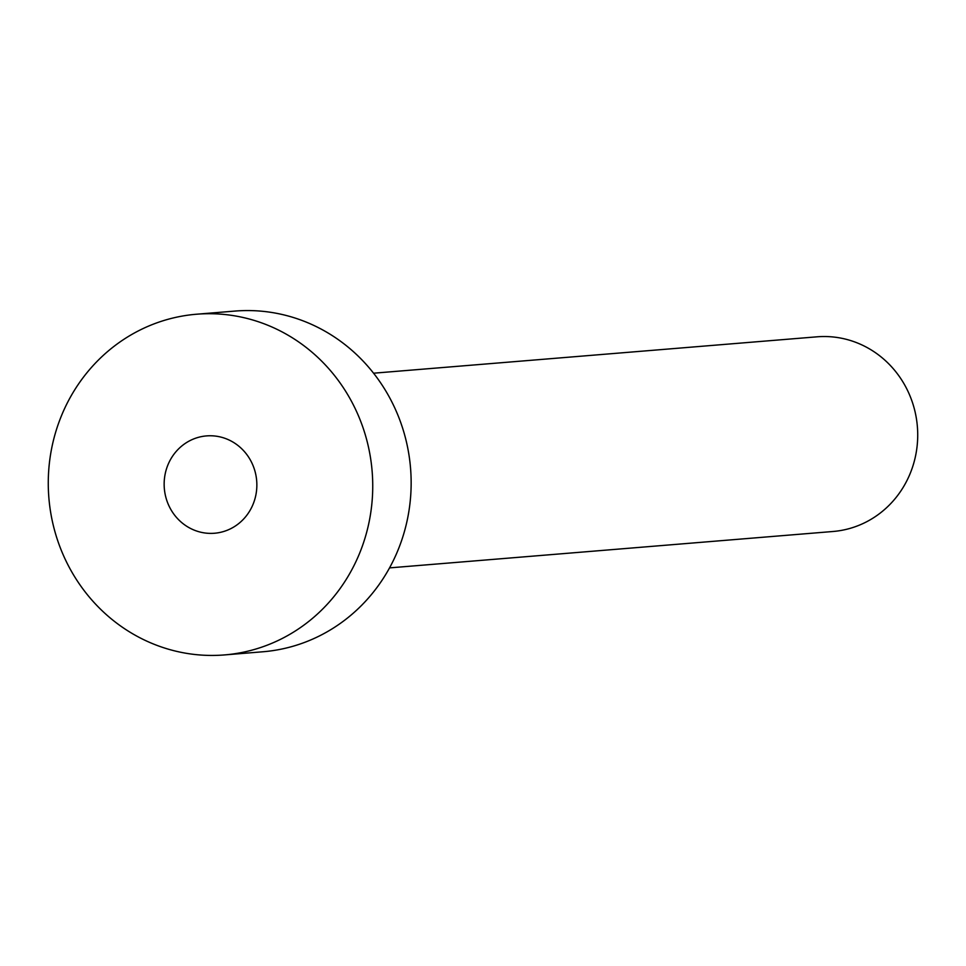 <?xml version="1.0" encoding="UTF-8"?>
<svg xmlns="http://www.w3.org/2000/svg" width="966" height="966" viewBox="0 0 966 966"><rect width="100%" height="100%" fill="white"/><g stroke="black" fill="none" stroke-linecap="round" stroke-linejoin="round"><path stroke-width="1.45" d="M164.16 483.169A48.831 46.332 -94.7 0 0 214.5 533.244A48.831 46.332 -94.7 0 0 256.847 485.983A48.831 46.332 -94.7 0 0 206.519 435.908A48.831 46.332 -94.7 0 0 164.16 483.169M373.576 373.202L817.019 336.82A97.663 92.676 85.3 0 1 917.7 436.97A97.663 92.676 85.3 0 1 832.994 531.493L389.552 567.887M196.533 314.228L234.931 311.076A170.922 162.179 85.3 0 1 411.118 486.345A170.922 162.179 85.3 0 1 262.885 651.772L224.486 654.924A170.922 162.179 85.3 0 1 48.3 479.655A170.922 162.179 85.3 0 1 196.533 314.228A170.922 162.179 85.3 0 1 372.707 489.496A170.922 162.179 85.3 0 1 224.486 654.924"/></g></svg>
